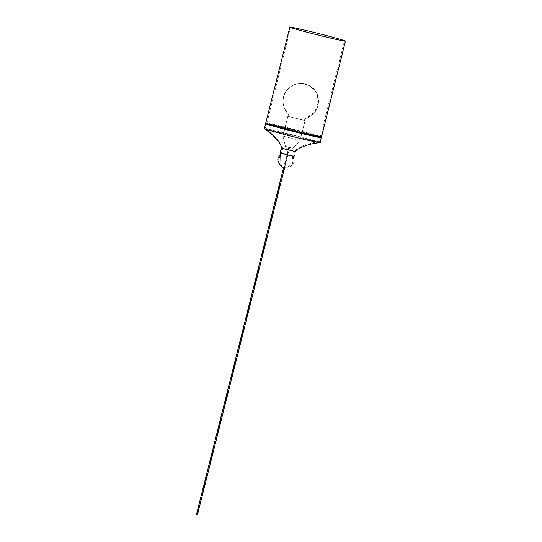 <?xml version="1.0" encoding="UTF-8"?>
<svg xmlns="http://www.w3.org/2000/svg" width="542" height="542" viewBox="0 0 542 542"><rect width="100%" height="100%" fill="white"/><g stroke="black" fill="none" stroke-linecap="round" stroke-linejoin="round"><path stroke-width="0.41" stroke-dasharray="2.71 2.03" d="M292.937 148.284L285.478 146.421L282.883 136.096L300.119 140.419L292.951 148.298L300.085 140.392L282.917 136.123L300.078 140.392M282.883 136.096L287.863 116.266L305.065 120.561L287.897 116.3L305.099 120.595L300.119 140.419M289.726 147.485L288.703 147.228L289.726 147.485L284.509 168.257M283.48 168L288.703 147.228M196.414 514.643L197.437 514.9M283.066 167.796L284.435 168.216L292.28 164.619L293.561 156.299C295.119 154.863 295.444 153.23 294.543 151.401L300.072 147.79L306.081 145.337L319.787 142.505L345.295 40.982M294.008 156.462L280.675 153.149L294.008 156.455M282.463 148.4L294.618 151.475M294.97 151.516L282.179 148.298M293.561 156.299L280.966 153.169L293.771 156.367M266.129 123.644L290.925 129.22L319.035 136.767L290.925 129.22L265.478 123.651M319.035 136.774L321.196 137.56M321.331 137.092L320.844 137.065L321.386 136.943C321.399 136.537 304.733 131.943 291.081 128.59C277.206 125.107 263.276 122.106 265.743 123.129L266.23 123.346M319.963 142.702L319.976 142.553C319.99 142.146 303.33 137.546 289.672 134.192C275.797 130.71 261.867 127.709 264.34 128.739C261.867 127.709 275.797 130.71 289.672 134.192C303.33 137.546 319.99 142.146 319.976 142.553L320.085 142.661M321.23 137.573L319.035 136.767M294.909 151.442L282.07 148.251L295.119 151.509M321.02 137.722L265.587 123.759L265.743 123.129C263.27 122.106 277.206 125.107 291.081 128.59C304.74 131.943 321.399 136.537 321.386 136.943L321.494 137.051M288.757 116.516L288.54 114.179C281.345 107.953 281.203 94.857 288.148 88.651C292.578 84.579 297.511 82.865 302.958 83.515L309.794 85.819L305.146 83.929C296.569 82.398 289.936 85.324 285.234 92.702C281.549 100.636 282.653 107.797 288.568 114.193L288.757 116.516L304.231 120.378L305.492 118.434C320.139 115.134 323.594 93.095 309.794 85.819L316.271 92.384L318.574 100.981L314.97 111.909L305.471 118.393L304.197 120.351L288.757 116.516L288.568 114.193C282.653 107.797 281.549 100.636 285.234 92.702C289.936 85.324 296.569 82.398 305.146 83.929C313.479 86.551 317.958 92.235 318.574 100.981C318.574 105.013 317.368 108.657 314.97 111.909C312.809 116.449 306.338 116.665 304.197 120.351M289.211 147.356L196.929 514.771M289.645 147.465L284.435 168.216M288.784 147.248L283.561 168.034M288.764 147.329L289.597 147.634L288.764 147.329M265.641 123.617L265.756 123.129L321.203 136.902M280.675 153.149L293.825 156.414M294.563 151.448L282.416 148.386M264.333 128.732L319.794 142.505M319.204 141.706L265.228 128.305L276.434 137.858L282.985 147.77L294.326 150.588L304.59 144.971L316.027 142.065L319.204 141.706L320.166 137.831L266.217 124.436L266.657 122.892L320.505 136.259L344.475 40.799M292.965 155.703L292.734 156.435L281.63 153.677C281.494 156.563 277.206 158.081 279.116 161.394C280.024 164.05 281.684 166.021 284.103 167.322C286.847 167.302 289.245 166.34 291.298 164.422C294.557 162.39 291.488 159.043 292.734 156.435L292.965 155.703C294.279 154.572 294.55 153.257 293.784 151.76L294.326 150.588M281.772 152.925L281.63 153.677L281.772 152.925C281.149 151.313 281.528 150.026 282.917 149.064L282.985 147.77M265.228 128.305L266.542 124.152M266.786 123.549L290.647 27.432M320.166 137.831L320.505 136.259M293.71 151.279L293.784 151.76M305.065 120.561L300.085 140.392M283.215 148.63L282.917 149.064M287.897 116.3L282.917 136.123L285.492 146.435M294.035 156.489C292.063 159.287 295.146 159.633 293.662 163.013C291.101 167.363 286.047 168.277 285.221 168.264L282.992 167.756M265.756 123.129L266.203 123.339M320.769 137.37L321.182 137.553"/><path stroke-width="0.81" d="M284.509 168.257L197.437 514.9L196.414 514.643L283.48 168M282.992 167.756L281.041 166.116C278.52 162.912 277.47 160.547 277.897 159.023C278.71 154.904 281.291 156.069 280.654 153.129L293.778 156.367C295.112 155.784 295.437 154.152 294.753 151.469M294.035 156.489L281.027 153.135M282.402 148.379L294.726 151.448M293.744 156.34L280.939 153.149C280.919 152.295 279.509 150.893 282.396 148.359M283.066 167.796L281.041 166.116L280.681 153.149C280.194 152.099 281.447 148.684 282.077 148.251L295.092 151.482L282.07 148.251L280.302 144.131L277.233 140.08C273.48 135.575 269.171 131.787 264.313 128.725L289.834 27.208C289.821 27.615 306.487 32.208 320.139 35.562C334.014 39.051 347.95 42.052 345.478 41.023C345.498 40.616 328.831 36.023 315.18 32.669C301.298 29.187 287.368 26.179 289.834 27.208L265.743 123.129C265.729 123.535 282.396 128.136 296.047 131.489C309.922 134.972 323.859 137.973 321.386 136.943M294.97 151.516L294.618 151.475M321.182 137.553L321.223 137.573C323.696 138.603 309.767 135.602 295.891 132.113C282.233 128.766 265.573 124.165 265.587 123.759C265.566 124.165 282.233 128.766 295.891 132.119C309.767 135.602 323.696 138.603 321.23 137.573L320.085 142.661M266.23 123.346L296.047 131.489L320.817 137.058M319.976 142.553C322.449 143.576 308.513 140.574 294.638 137.092C280.986 133.739 264.32 129.145 264.333 128.732L264.34 128.739C264.32 129.145 280.986 133.739 294.638 137.092C308.513 140.574 322.449 143.576 319.976 142.553M319.963 142.702L319.963 142.702C314.231 143.108 308.649 144.409 303.215 146.604L297.07 149.558L295.119 151.509M321.494 137.051L345.478 41.023M282.07 148.251C279.259 140.026 271.508 133.644 264.34 128.739L265.743 123.129M292.965 155.703L292.734 156.435M281.772 152.925L281.63 153.677M266.129 123.644L265.641 123.617M321.21 137.573L321.331 137.092"/></g></svg>
